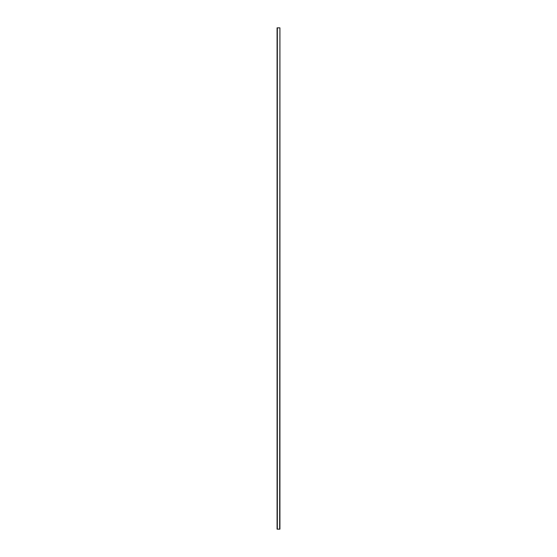 <?xml version="1.0" encoding="UTF-8"?>
<svg xmlns="http://www.w3.org/2000/svg" width="557" height="557" viewBox="0 0 557 557"><rect width="100%" height="100%" fill="white"/><g stroke="black" fill="none" stroke-linecap="round" stroke-linejoin="round"><path stroke-width="0.84" d="M279.92 529.15L279.92 27.85L279.67 529.15L279.92 27.85L279.67 529.15L277.33 529.15L277.33 27.85L279.67 27.85L277.08 27.85L277.33 529.15L279.92 529.15M277.08 529.15L277.08 27.85L277.08 529.15"/></g></svg>
